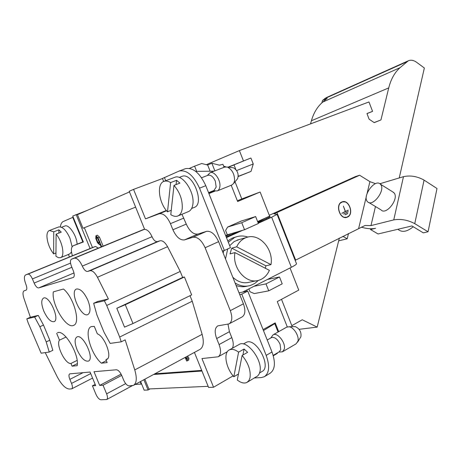 <?xml version="1.0" encoding="UTF-8"?>
<svg xmlns="http://www.w3.org/2000/svg" width="460" height="460" viewBox="0 0 460 460"><rect width="100%" height="100%" fill="white"/><g stroke="black" fill="none" stroke-linecap="round" stroke-linejoin="round"><path stroke-width="0.69" d="M208.144 386.331L148.856 388.953L144.86 379.201M140.605 381.507L144.158 390.172L148.08 390.005L143.871 379.736M148.08 390.005L150.081 388.901M247.9 237.09C243.829 235.652 239.832 235.612 235.917 236.969L234.606 237.498L228.309 242.265M223.784 250.642L223.169 253.08M235.112 283.021C240.189 286.131 245.312 286.942 250.481 285.453L254.754 283.475L258.439 280.376M232.789 277.196C238.027 282.141 243.662 283.791 249.694 282.147L256.358 280.761M238.947 239.625L234.134 241.569L229.678 245.697M227.717 248.935L225.503 258.928M129.473 191.923L77.429 214.682L83.001 228.269L135.625 207.121L83.001 228.269M292.221 326.686L281.508 299.322M257.611 221.542L269.623 216.142L260.124 192.021L241.805 198.944L235.025 181.792M229.293 323.748L242.017 316.986C245.255 314.835 245.72 310.454 243.415 303.83L218.615 241.661C215.13 234.203 211.094 230.77 206.505 231.363L197.852 234.059C193.447 234.594 189.595 231.276 186.283 224.106L181.941 214.285M232.363 348.231L232.674 347.605C233.645 345 233.352 341.665 231.8 337.617L229.425 331.695L227.993 324.214M338.669 240.85L347.197 238.797L348.502 233.467M342.878 236.302L347.197 238.797M267.427 279.461L279.502 276.966L282.216 283.832L268.743 290.841L254.259 293.572L249.97 291.732L248.848 288.914M263.08 329.596L275.207 322.874L278.691 331.66M290.03 267.967L298.747 290.105L277.271 301.587L287.281 326.876M260.124 192.021L237.642 201.509L231.207 185.265M224.095 167.302L222.899 164.272L219.443 165.18L211.853 163.242L214.872 170.855M215.13 191.067L208.926 193.574M225.641 235.56L227.32 234.807L225.595 230.471L227.591 227.073L241.742 222.709L255.639 216.551L258.382 223.485L244.524 229.736L241.742 222.709M104.362 300.794L93.656 303.289L96.916 314.956L104.035 332.247L110.164 343.401L121.21 341.832L119.68 337.048L106.709 305.457L104.362 300.794L108.387 298.954L97.462 277.265C94.892 272.579 92.408 270.399 89.993 270.727L87.659 271.44C85.796 271.584 84.013 269.801 82.305 266.098L152.024 236.722C149.88 231.989 147.413 229.534 144.624 229.362L129.208 191.28L133.567 189.37L145.498 218.88L166.342 210.467M231.8 337.617L219.086 344.551C221.306 350.761 221.007 354.844 218.189 356.793L201.957 358.547L213.555 387.234L208.598 387.441L194.419 352.412M101.689 246.744L98.009 237.739L95.933 235.756L97.382 235.175L99.458 237.153L103.132 246.152M95.933 235.756L95.801 238.556L97.537 242.788L99.619 244.777L100.067 244.162L101.206 246.945M49.801 340.216L52.819 350.33L49.237 352.044L41.141 353.194L28.175 322.88L26.789 318.843L30.377 317.25L38.272 315.399L43.493 325.07L49.801 340.216L46.195 341.906L39.865 326.721L43.493 325.07M26.789 318.843L34.632 317.02L38.272 315.399M39.865 326.721L34.632 317.02M49.237 352.044L46.195 341.906M30.377 317.25L23.908 298.298C22.626 294.176 22.712 291.674 24.167 290.783L26.019 290.214C27.128 289.449 27.065 287.431 25.846 284.159C23.983 279.191 23.914 276.115 25.633 274.925L27.922 274.137C29.383 274.016 30.877 275.615 32.413 278.927L34.138 283.072C35.661 286.385 37.174 288 38.68 287.925L73.353 277.466M186.869 357.638L188.295 356.868L188.933 358.432L187.502 359.208L186.869 357.638L186.605 359.369L185.696 357.127M185.167 357.409L186.622 360.991L188.663 360.157L188.933 358.432M187.502 359.208L187.237 360.933M187.122 356.356L187.502 357.293M95.174 384.382L92.425 385.819L95.691 385.635L90.062 372.042L69.69 373.853C68.678 374.589 68.736 376.429 69.857 379.373L71.541 383.416C72.645 386.314 72.709 388.125 71.737 388.844L69.242 389.034C65.303 388.591 61.226 384.376 57 376.372L45.224 352.613M92.425 385.819L95.916 394.237C97.474 397.63 99.13 399.475 100.878 399.774L106.703 399.533C107.778 398.745 107.749 396.842 106.611 393.835L103.051 385.221L99.676 385.411L94.007 371.703L116.363 369.771C118.283 369.984 120.083 371.904 121.773 375.544L123.631 380.058C125.304 383.692 127.132 385.647 129.105 385.917L133.411 385.394C136.689 383.306 137.137 378.149 134.763 369.926L125.166 339.859L121.21 341.832M121.704 375.389L103.051 385.221M121.112 374.147L99.676 385.411M107.565 358.8L105.926 359.634L107.145 362.595L101.384 363.187C90.666 354.022 83.703 329.032 91.367 326.583L94.3 326.416L97.359 333.845C104.909 336.478 112.608 357.615 106.72 359.415L105.926 359.634M106.352 360.669L101.384 363.187M63.451 289.018C73.847 297.309 80.971 323.42 73.543 325.369C66.326 329.228 51.296 304.169 53.302 291.876L63.451 289.018M43.798 311.098C41.118 303.939 41.089 299.569 43.7 297.988C49.456 295.538 60.018 319.522 54.13 321.655C50.795 322.218 47.351 318.699 43.798 311.098M87.94 300.426C90.643 307.74 90.66 312.426 88.009 314.485C81.253 318.521 68.948 290.726 76.716 288.972C80.534 288.725 84.278 292.543 87.94 300.426M58.184 332.591L57.488 332.793C64.089 328.831 79.597 354.574 77.165 365.683L72.093 366.2L77.326 363.596M72.093 366.2L70.955 363.457L77.113 360.404M70.955 363.457C65.423 364.653 55.602 344.638 59.495 340.135L66.09 337.013M59.495 340.135L56.655 333.304M77.096 349.813C74.468 342.786 74.48 338.462 77.136 336.841C83.179 334.029 94.674 358.535 88.498 361.071C84.778 361.778 80.977 358.024 77.096 349.813M119.68 337.048L192.228 301.214L202.136 334.339C204.217 342.183 203.452 347.225 199.853 349.473L133.693 385.238M93.656 303.289L97.623 301.478L108.387 298.954M152.024 236.722C153.64 240.218 155.445 241.845 157.446 241.603L159.977 240.793C162.57 240.35 165.1 242.322 167.572 246.709L180.234 271.457L182.637 277.42L184.437 276.983L191.653 294.9L132.992 323.529L124.522 327.123L116.8 308.275L182.637 277.42M106.709 305.457L180.234 271.457M162.478 178.537L133.567 189.37M211.853 163.242L207.661 165.019L201.693 163.507L194.603 166.158L196.667 171.344M194.603 166.158L189.445 168.389M210.122 171.201L207.661 165.019M208.886 193.464L214.941 191.021M145.498 218.88L159.189 213.791C163.323 213.13 167.078 216.418 170.447 223.658L183.862 218.069M219.086 344.551L216.677 338.566C214.383 332.16 214.757 327.928 217.798 325.875L229.034 323.886C232.225 321.759 232.645 317.348 230.299 310.649L205.125 247.75C201.601 240.2 197.564 236.704 193.022 237.256L184.466 239.896C180.107 240.402 176.255 237.021 172.902 229.764L170.447 223.658M273.28 355.775L277.236 353.464L277.604 352.78M213.555 387.234L233.105 375.86M190.009 295.699L192.228 301.214M241.805 198.944L237.366 200.813M225.877 166.819L223.681 166.255M154.87 373.79L201.698 370.398M82.305 266.098C79.724 260.538 77.084 257.905 74.382 258.192L71.536 259.17C70.093 260.113 70.046 262.441 71.403 266.15L73.278 270.704C74.606 274.35 74.577 276.627 73.192 277.541L73.117 277.564M87.555 210.255L72.726 216.062L83.363 241.989L73.278 245.743C71.093 247.031 70.805 250.372 72.404 255.766M90.079 248.526L76.159 214.555M92.466 247.549L84.347 227.74M98.405 248.095L95.444 246.474L92.776 247.422M143.307 229.597L144.538 229.155M98.026 242.615L96.29 238.372L96.364 236.819L97.514 237.923L99.251 242.173L99.182 243.719L98.026 242.615L99.234 242.121M235.842 169.493L234.054 164.95L228.344 167.158M228.097 167.13L250.901 158.004L253.253 163.978L251.005 171.425L238.567 176.387L238.286 175.668M291.916 325.622L302.254 319.769L317.176 327.1L339.359 238.073M201.957 371.03L153.594 374.48M321.862 102.856L322.529 100.424L327.181 98.348L322.776 102.057C317.475 106.565 313.68 112.803 311.397 120.761L310.529 123.884M322.529 100.424L326.238 97.641L408.284 60.8L400.062 67.666C394.691 72.45 390.914 79.189 388.734 87.895L380.949 119.945L374.147 122.573M380.949 119.945L374.227 122.624L369.127 119.215L366.953 113.534L372.565 111.366L366.988 113.614M372.565 111.366L368.972 101.948L239.39 150.592L206.333 164.68M239.39 150.592L243.443 160.885M250.901 158.004L229.04 166.894M253.253 163.978L236.641 170.551M251.005 171.425L238.51 176.237M399.234 177.951L424.35 68.011L416.639 62.307C413.69 60.208 410.906 59.702 408.284 60.8M317.176 327.1L299.121 329.325M207.886 175.306L208.064 175.237C210.847 174.76 213.262 176.743 215.314 181.177L216.177 187.076L213.934 190.492L208.558 192.654M207.322 175.524L210.105 172.695C214.423 170.786 221.059 180.423 219.822 186.875C219.466 189.031 218.569 190.394 217.126 190.958L213.457 190.681M217.344 190.871L231.777 185.035L233.651 183.454L234.531 180.964C234.709 174.363 232.323 169.717 227.372 167.037L224.652 167.089M232.334 167.658L233.461 167.796C237.567 170.459 238.953 174.087 237.613 178.67L237.118 179.262M271.285 337.697L271.44 337.611C274.637 336.823 277.518 339.031 280.077 344.235L280.755 349.629L279.255 351.814L273.165 355.379M270.79 337.979L273.096 334.817C277.466 331.993 286.103 343.062 284.263 349.209L282.463 351.82L278.84 352.061M282.647 351.71L296.085 343.839L297.919 341.222C299.408 336.312 293.9 327.267 289.133 326.767L286.62 327.181M294.193 326.64L295.268 326.611C299.65 328.659 301.524 332.045 300.892 336.766L300.501 337.404M392.495 191.739L394.168 192.999C399.165 198.881 386.118 215.631 381.064 209.915L368.874 202.532M380.748 184.615C385.624 190.452 372.519 207.425 367.592 201.756C361.681 196.702 375.009 178.244 380.357 184.155L380.748 184.615M379.851 183.741L403.478 176.669C410.395 175.168 417.26 176.312 424.074 180.113L414.753 223.646L428.059 231.777L423.286 232.846L411.924 225.946L378.062 233.967L370.513 229.54L370.697 228.758M361.232 227.125C366.7 228.769 371.479 229.166 375.561 228.304L370.513 229.54M235.336 237.136L231.938 238.263L227.775 240.913M236.083 285.453C239.965 286.925 243.783 287.132 247.537 286.068M345.011 214.722L347.731 213.411L345.011 214.722M343.62 214.049L348.168 211.64L343.62 214.049M341.809 213.354L345.287 211.468L343.384 206.132L345.42 211.399L348.341 210.226L341.809 213.354M347.467 216.884C354.125 214.072 348.87 199.289 342.183 202.049C335.012 204.154 339.997 219.868 346.949 217.097L347.467 216.884M342.228 202.032L340.061 203.303M344.005 217.269L346.518 217.218M346.57 217.413L348.691 216.01M344.712 201.923L342.171 201.836M347.536 217.074L347.012 217.287C339.877 220.133 334.765 204.016 342.119 201.859C348.973 199.025 354.367 214.187 347.536 217.074M367.103 193.361L369.921 181.648L359.616 175.243L355.425 176.594L269.284 215.28M296.349 263.367L296.545 263.856C296.142 264.58 294.417 265.725 291.364 267.289L271.653 217.212L277.087 214.366L273.976 213.865L359.616 175.243M414.753 223.646C407.755 219.949 400.758 218.701 393.76 219.897L370.978 225.601L365.033 225.486L295.159 260.343M369.921 181.648L375.515 183.655M424.074 180.113L437 188.514L428.059 231.777M242.564 292.111L291.364 267.289M268.559 216.625L270.302 216.873L258.037 222.617M237.872 231.696L226.199 236.952M271.653 217.212L258.284 223.244M242.679 230.282L226.452 237.596M347.938 210.197L348.341 210.226M347.99 210.323L341.786 213.296M347.841 211.801L348.243 211.83M347.886 211.928L343.597 213.992M347.403 213.572L347.8 213.601M347.449 213.699L345.063 214.849M398.268 229.563C402.172 232.656 407.163 231.719 413.247 226.745M254.432 377.959L261.251 377.591L264.287 376.746C269.318 373.163 269.951 366.034 266.179 355.367L241.776 294.153L247.75 291.099L239.016 292.801M266.179 355.367L271.992 351.992C275.736 362.606 275.074 369.713 270.008 373.313L264.707 376.498M222.347 251.028L224.365 250.481L199.519 188.174C193.643 175.507 186.909 169.774 179.314 170.97L162.455 178.468L163.668 181.499M185.075 168.82L185.581 168.63C193.211 167.411 199.945 173.098 205.787 185.69L199.519 188.174M195.661 171.356L214.084 171.16M214.176 190.802L208.708 193.022M273.292 323.938L274.735 323.644L278.058 332.016M263.465 330.567L274.735 323.644M224.365 250.481L230.46 247.664L205.787 185.69M271.992 351.992L247.75 291.099M225.854 236.089L231.363 233.617L244.524 229.736M255.639 216.551L241.189 221.064M279.502 276.966L265.989 283.889L254.012 286.287M268.743 290.841L265.989 283.889M257.818 222.059L266.024 217.764M246.675 290.018L247.152 291.22M241.776 294.153L239.712 294.544M231.363 233.617L227.32 234.807M259.584 372.951L261.947 371.548C272.268 366.936 255.611 336.57 246.077 342.499L245.766 342.671M191.63 208.478L194.045 207.489C205.275 204.389 192.705 171.821 181.982 176.364L181.625 176.502M184.437 276.983L125.298 304.721L116.8 308.275M135.165 384.445L141.657 384.077M73.192 217.189L63.348 221.478C61.72 222.237 60.731 224.037 60.381 226.872M77.09 244.208C76.849 235.767 68.983 224.077 64.9 225.998L64.739 226.061M68.431 254.449L69.471 256.967M55.965 252.988L53.636 253.926L53.757 231.823L58.903 229.839L58.868 233.076M58.903 229.839L61.255 232.156L56.103 234.146L55.942 256.26L58.38 257.663L60.473 257.692C65.222 256.548 62.479 241.414 56.103 234.146M53.757 231.823L49.433 230.494C47.8 231.138 46.966 233.042 46.937 236.198C47.265 242.512 49.496 248.423 53.636 253.926M58.546 227.01L58.719 226.947C62.531 226.504 66.275 230.259 69.949 238.211L72.117 246.738M71.513 252.017L69.655 253.954L60.645 257.623M233.835 376.734L238.59 352.13C234.956 349.473 231.869 348.737 229.321 349.922C223.146 352.601 225.808 367.908 233.835 376.734L238.452 374.043M238.59 352.13L244.093 349.031L242.914 354.988M244.093 349.031L247.63 352.308L242.127 355.436L237.268 380.029C241.046 382.916 244.277 383.703 246.974 382.404L248.894 380.587L250.027 377.706C250.918 370.461 248.285 363.038 242.127 355.436M238.907 344.597L239.246 344.408C246.991 339.365 263.062 360.513 259.883 371.864L259.141 374.02L257.698 375.923L247.296 382.208M167.509 211.813L170.608 182.58C168.233 181.119 166.077 180.694 164.151 181.309C156.371 183.333 158.671 202.889 167.509 211.813L171.252 210.295M170.608 182.58L176.548 180.32L176.071 184.581M176.548 180.32L179.917 183.103L173.978 185.386L170.781 214.642C173.311 216.286 175.611 216.752 177.681 216.045C180.176 215.05 181.694 212.56 182.235 208.581C182.689 200.106 179.935 192.372 173.978 185.386M174.472 177.416L174.863 177.267C182.545 173.857 194.913 192.234 192.867 204.246C192.297 208.202 190.75 210.686 188.226 211.692L178.066 215.884M234.956 252.609C231.88 268.226 246.6 284.803 259.055 280.197C263.718 278.645 267.162 275.362 269.387 270.342L234.956 252.609L230.006 253.908L231.736 248.147L236.681 246.807L270.98 264.632L265.88 265.799L265.374 268.278M231.736 248.147L265.88 265.799M270.98 264.632C273.838 248.981 258.986 232.438 246.249 237.567C242.04 239.131 238.849 242.207 236.681 246.807M98.009 237.739L99.458 237.153M71.541 383.416L90.706 373.6M83.099 372.646L69.857 379.373M125.695 383.611L106.611 393.835M134.763 369.926L202.136 334.339M87.659 271.44L157.446 241.603M89.993 270.727L159.977 240.793M97.462 277.265L167.572 246.709M159.154 213.802L166.606 210.789L159.189 213.791M172.902 229.764L186.283 224.106M184.466 239.896L197.852 234.059M193.022 237.256L206.505 231.363M205.125 247.75L218.615 241.661M230.299 310.649L243.415 303.83M216.677 338.566L229.425 331.695M73.278 245.743L83.26 241.73M25.651 274.919L92.931 247.359L25.633 274.925M27.922 274.137L95.444 246.474M32.413 278.927L70.524 263.114M34.138 283.072L71.869 267.277M38.68 287.925L74.002 272.947M71.559 259.164L143.457 229.534M74.382 258.192L144.578 229.252M96.29 238.372L97.503 237.889M400.062 67.666L322.776 102.057M406.674 61.847L324.656 98.641M388.734 87.895L311.397 120.761M358.673 228.35L366.298 196.702M276.874 212.353L295.642 260.095M380.88 183.511L380.679 184.356M375.463 206.528L370.978 225.601M267.8 216.965L268.22 218.023M393.76 219.897L403.478 176.669M164.387 177.445L165.703 180.722M232.674 347.605L232.823 347.978M241.552 220.927L227.786 227.004M261.878 220.886L261.659 220.328M125.298 304.721L132.992 323.529M141.174 384.117L140.196 381.725M82.823 241.902L72.76 217.373M100.217 244.536L99.619 244.777M71.8 388.809L92.563 378.085M132.221 385.744L106.777 399.493M218.408 356.672L227.338 351.704M143.434 229.54L71.536 259.17M208.064 175.237L201.566 177.75M224.877 167.003L210.105 172.695M233.461 167.796L227.372 167.037M237.613 178.67L233.651 183.454M271.44 337.611L267.22 339.997M286.81 327.077L273.096 334.817M295.268 326.611L289.133 326.767M300.892 336.766L297.62 342.096M380.357 184.155L393.772 192.539M235.917 236.969L233.243 237.734M342.183 202.049L341.832 202.153M346.656 217.384L347.012 217.287M296.545 263.856L277.087 214.366M179.314 170.97L185.581 168.63M266.524 218.793L266.196 217.965M227.591 227.073L241.35 220.995M61.554 227.28L64.9 225.998M58.719 226.947L49.433 230.494M243.38 343.999L246.077 342.499M239.246 344.408L229.321 349.922M179.176 177.428L181.982 176.364M174.863 177.267L164.151 181.309M237.072 240.149L246.249 237.567"/></g></svg>
